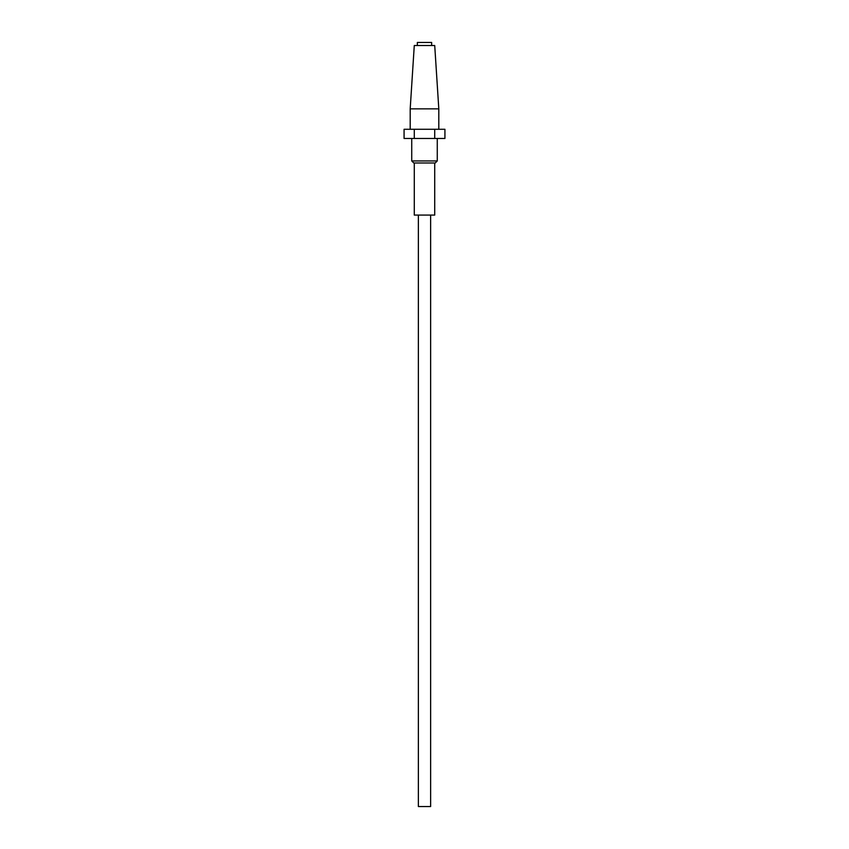 <?xml version="1.0" encoding="UTF-8"?>
<svg xmlns="http://www.w3.org/2000/svg" width="849" height="849" viewBox="0 0 849 849"><rect width="100%" height="100%" fill="white"/><g stroke="black" fill="none" stroke-linecap="round" stroke-linejoin="round"><path stroke-width="1.27" d="M417.347 45.517L417.347 42.45L431.653 42.45L431.653 45.517M438.806 108.852L434.72 45.517L414.28 45.517L410.194 108.852L438.806 108.852L438.806 129.281M410.194 108.852L410.194 129.281M414.28 129.281L404.071 129.281L404.071 138.472L414.28 138.472L414.28 129.281L444.929 129.281L444.929 138.472L434.72 138.472L434.72 129.281M414.28 138.472L434.72 138.472M430.634 215.084L430.634 806.55L418.366 806.55L418.366 215.084M434.72 162.987L434.72 215.084L414.28 215.084L414.28 162.987M437.267 138.472L437.267 160.949L411.733 160.949L411.733 138.472M437.267 160.949L435.229 162.987L413.771 162.987L411.733 160.949"/></g></svg>
